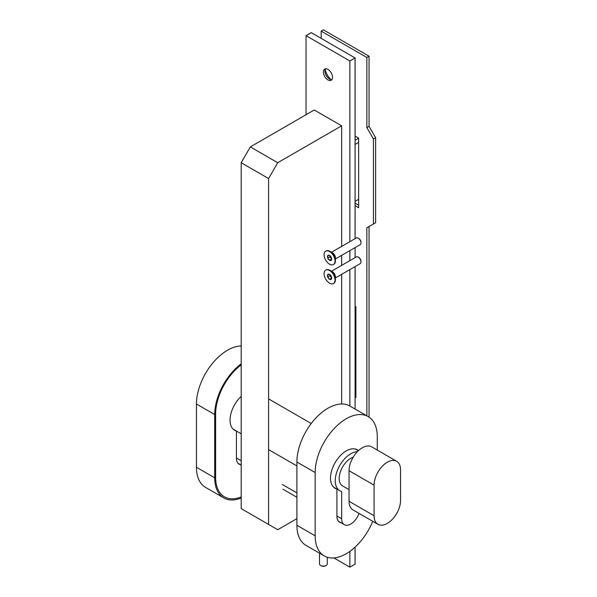 <?xml version="1.0" encoding="UTF-8"?>
<svg xmlns="http://www.w3.org/2000/svg" width="597" height="597" viewBox="0 0 597 597"><rect width="100%" height="100%" fill="white"/><g stroke="black" fill="none" stroke-linecap="round" stroke-linejoin="round"><path stroke-width="0.9" d="M335.402 258.964L360.178 244.666A3.873 2.239 -120 0 0 360.976 242.889A3.873 2.239 -120 0 0 358.237 238.143A3.873 2.239 -120 0 0 356.297 237.957L331.529 252.255M358.237 238.143L358.782 238.464A3.097 1.791 60 0 1 360.976 242.263L360.976 242.889M335.402 260.822L335.402 257.658A3.873 2.239 -120 0 0 332.663 252.912L329.925 251.33A7.746 4.478 60 0 1 335.402 260.822A7.746 4.478 60 0 1 333.798 264.367A7.746 4.478 60 0 1 333.611 264.464M325.872 251.061A7.746 4.478 60 0 1 326.052 250.941A7.746 4.478 60 0 1 329.925 251.33L332.663 252.912M331.663 258.919L331.387 260.143L329.559 260.299L327.731 258.031L327.731 255.598A2.985 1.724 60 0 1 329.559 255.434L329.559 255.434A2.985 1.724 60 0 1 331.387 257.703A2.985 1.724 60 0 1 331.671 259.083A2.985 1.724 60 0 1 331.387 260.143A2.985 1.724 60 0 1 329.559 260.299A2.985 1.724 60 0 1 327.731 258.031A2.985 1.724 60 0 1 327.731 255.598L329.559 255.434M329.559 251.538A7.746 4.478 60 0 1 334.626 258.367A7.746 4.478 60 0 1 333.432 264.575A7.746 4.478 60 0 1 325.686 260.105A7.746 4.478 60 0 1 325.686 251.158A7.746 4.478 60 0 1 329.559 251.538M331.663 258.956L329.91 256.777L329.91 255.665M329.91 256.777L327.731 258.031M331.648 259.098L329.559 260.299M327.26 557.247L327.26 563.881A3.873 2.239 180 0 1 326.126 565.463A3.873 2.239 180 0 1 320.649 565.463L320.649 565.463A3.873 2.239 180 0 1 319.514 563.881L319.514 553.188M321.193 565.777L320.649 565.463L321.193 565.777A3.097 1.791 0 0 0 325.581 565.777L326.126 565.463M335.402 277.948L360.178 263.65A3.873 2.239 -120 0 0 360.976 261.874A3.873 2.239 -120 0 0 358.237 257.128A3.873 2.239 -120 0 0 356.297 256.934L331.529 271.239M358.237 257.128L358.782 257.449A3.097 1.791 60 0 1 360.976 261.24L360.976 261.874M335.402 279.799L335.402 276.635A3.873 2.239 -120 0 0 332.663 271.896L329.925 270.314A7.746 4.478 60 0 1 335.402 279.799A7.746 4.478 60 0 1 333.798 283.351A7.746 4.478 60 0 1 333.611 283.448M325.872 270.038A7.746 4.478 60 0 1 326.052 269.926A7.746 4.478 60 0 1 329.925 270.314L332.663 271.896M331.663 277.896L331.387 279.12L329.559 279.284L327.731 277.015L327.731 274.575A2.985 1.724 60 0 1 329.559 274.411L329.559 274.411A2.985 1.724 60 0 1 331.387 276.687A2.985 1.724 60 0 1 331.671 278.068A2.985 1.724 60 0 1 331.387 279.12A2.985 1.724 60 0 1 329.559 279.284A2.985 1.724 60 0 1 327.731 277.015A2.985 1.724 60 0 1 327.731 274.575L329.559 274.411M329.559 270.523A7.746 4.478 60 0 1 334.626 277.351A7.746 4.478 60 0 1 333.432 283.56A7.746 4.478 60 0 1 325.686 279.083A7.746 4.478 60 0 1 325.686 270.135A7.746 4.478 60 0 1 329.559 270.523M331.663 277.941L329.91 275.754L329.91 274.65M329.91 275.754L327.731 277.015M331.648 278.083L329.559 279.284M323.387 72.036A6.455 3.731 60 0 1 324.723 69.073A6.455 3.731 60 0 1 331.186 72.804A6.455 3.731 60 0 1 331.178 80.259A6.455 3.731 60 0 1 326.208 78.528A6.455 3.731 60 0 1 323.387 72.036M331.865 79.647A6.455 3.731 60 0 1 329.507 79.043A6.455 3.731 60 0 1 324.94 71.133A6.455 3.731 60 0 1 325.596 68.789M325.208 69.498A11.627 6.709 -120 0 0 331.059 79.625M355.081 205.696L358.64 207.756L358.64 138.153L355.081 140.213M296.903 518.636L277.724 529.711L241.195 508.622L241.195 162.727L268.59 178.54L277.724 162.727L250.322 146.907L241.195 162.727M250.322 146.907L314.253 109.997L341.656 125.818L277.724 162.727M341.656 403.997L341.656 274.344M341.656 265.396L341.656 255.359M341.656 246.412L341.656 125.818M268.59 524.442L268.59 178.54M349.872 60.961L306.037 35.648L311.238 32.641L355.081 57.954L349.872 60.961L349.872 241.666M306.037 114.743L306.037 35.648M355.081 547.15L355.081 564.143L349.872 567.15L333.895 557.926M349.872 567.15L349.872 551.397M349.872 406.027L349.872 269.598M349.872 260.65L349.872 250.613M355.081 201.376L358.64 199.316M355.081 144.429L358.64 142.37M355.081 409.035L355.081 266.59M355.081 257.643L355.081 247.606M355.081 238.658L355.081 57.954M355.081 385.184L355.902 384.714M355.902 307.731L355.081 308.201M355.081 396.998L355.902 397.468L355.902 306.776L355.081 306.306M355.902 394.938L355.081 394.468M358.64 138.153L355.081 136.094M358.64 205.226L355.081 203.167M321.193 38.395L321.193 31.119L323.387 29.85L369.05 56.215L366.856 57.476L366.856 127.609L369.05 126.34L369.05 56.215M321.193 31.119L366.856 57.476M366.856 127.609L373.431 138.997L375.625 137.728L369.05 126.34M373.431 138.997L373.431 223.994L375.625 222.726L375.625 137.728M369.05 417.146L369.05 226.524L366.856 227.793L373.431 223.994M366.856 227.793L366.856 415.84M333.574 487.137L335.074 488.219M357.058 449.981A22.216 12.828 120 0 0 356.372 449.377M334.238 487.719A22.216 12.828 120 0 0 335.074 488.003M338.783 521.606A13.171 7.604 120 0 0 339.23 521.718M334.663 488.033A22.216 12.828 -60 0 0 335.992 488.533L336.902 489.055L336.902 516.211A13.171 7.604 120 0 0 339.633 522.248A13.171 7.604 120 0 0 341.059 522.771M358.461 450.638A22.216 12.828 120 0 0 357.327 449.839A22.216 12.828 120 0 0 335.111 462.66A22.216 12.828 120 0 0 335.111 488.316A22.216 12.828 120 0 0 336.902 489.055M356.857 449.586A22.216 12.828 -60 0 1 357.976 450.511M340.148 522.241A13.171 7.604 -60 0 1 339.193 521.957M372.722 521.293A43.917 25.35 -60 0 1 324.261 555.934A43.917 25.35 -60 0 1 315.164 535.83L315.164 472.555A43.917 25.35 -60 0 1 334.335 428.362A43.917 25.35 -60 0 1 368.177 416.594A43.917 25.35 -60 0 1 377.267 436.698L377.267 450.086M368.177 416.594L349.909 406.05A43.917 25.35 120 0 0 316.067 417.818A43.917 25.35 120 0 0 296.903 462.011L296.903 525.285A43.917 25.35 120 0 0 306 545.389L324.261 555.934M377.953 524.315L352.931 509.868A18.731 10.813 -60 0 1 349.051 501.293L349.051 470.712A18.731 10.813 -60 0 1 357.222 451.862A18.731 10.813 -60 0 1 371.655 446.847L396.677 461.294A18.731 10.813 -60 0 1 400.557 469.869L400.557 500.45A18.731 10.813 -60 0 1 392.386 519.293A18.731 10.813 -60 0 1 377.953 524.315A18.731 10.813 -60 0 1 374.073 515.741L374.073 485.16A18.731 10.813 -60 0 1 382.252 466.309A18.731 10.813 -60 0 1 396.677 461.294M349.051 489.652L342.581 485.913A16.403 9.47 -60 0 1 339.186 478.406A16.403 9.47 -60 0 1 353.185 457.22M358.991 513.368A12.918 7.455 -60 0 1 344.327 524.659A12.918 7.455 -60 0 1 341.656 518.748L341.656 491.48A21.955 12.679 -60 0 1 339.805 490.727A21.955 12.679 -60 0 1 338.089 468.727A21.955 12.679 -60 0 1 357.409 451.675M241.195 496.935A42.618 24.611 -60 0 1 224.45 496.816A42.618 24.611 -60 0 1 215.621 477.301L215.621 414.027A42.618 24.611 -60 0 1 241.195 364.864A42.618 24.611 120 0 0 215.621 414.027L215.621 477.301A42.618 24.611 120 0 0 224.45 496.816A42.618 24.611 120 0 0 241.195 496.935M223.8 497.928L205.54 487.383A43.917 25.35 -60 0 1 196.443 467.279L214.704 477.831A43.917 25.35 120 0 0 223.8 497.928A43.917 25.35 120 0 0 241.195 498.002M241.195 345.999A43.917 25.35 -60 0 0 196.443 404.012L196.443 467.279M241.195 363.797A43.917 25.35 120 0 0 214.704 414.557L214.704 477.831M240.598 464.772A13.171 7.604 -60 0 1 239.173 464.242A13.171 7.604 -60 0 1 236.442 458.212L236.442 431.056L233.114 429.131M236.442 431.056A22.216 12.828 -60 0 1 234.651 430.31A22.216 12.828 -60 0 1 241.195 396.356M315.164 535.83L296.903 525.285M315.164 472.555L296.903 462.011M349.051 470.712L374.073 485.16M349.051 501.293L374.073 515.741M282.194 484.421L296.903 492.906M336.902 516.002L341.656 518.748M236.442 458.003L241.195 460.742M196.443 404.012L214.704 414.557M344.327 524.659L338.462 521.271M296.903 497.279L282.971 489.234M241.195 465.115L238.002 463.272M358.364 450.735L355.506 449.086M311.231 423.519L268.59 398.9M339.805 490.727L333.551 487.115M296.903 465.958L268.59 449.608M241.195 433.795L233.091 429.116"/></g></svg>
